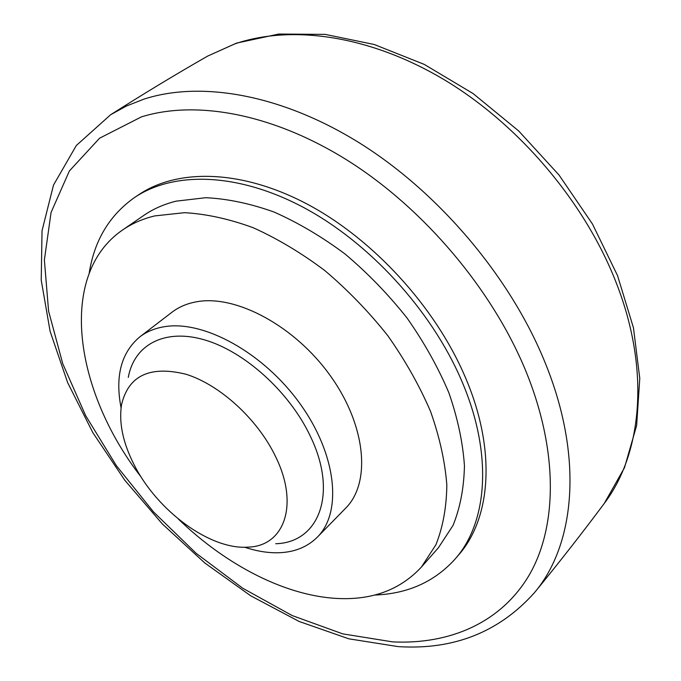 <?xml version="1.0" encoding="UTF-8"?>
<svg xmlns="http://www.w3.org/2000/svg" width="681" height="681" viewBox="0 0 681 681"><rect width="100%" height="100%" fill="white"/><g stroke="black" fill="none" stroke-linecap="round" stroke-linejoin="round"><path stroke-width="1.02" d="M178.277 518.948C226.739 565.911 287.842 597.271 340.994 598.599C374.235 599.484 401.058 588.963 421.445 567.018L435.9 544.774C442.897 527.247 446.532 507.336 446.83 485.051C445.051 461.675 439.637 437.168 430.588 411.537C419.496 385.693 405.221 360.402 387.787 335.665C368.796 311.753 347.838 290.08 324.905 270.638C301.291 252.898 277.329 238.571 253.009 227.65C228.978 218.882 206.122 213.894 184.457 212.685L154.774 215.903C142.687 218.839 131.978 223.521 122.648 229.94C57.119 274.732 74.374 391.2 141.197 477.117M421.445 567.018L438.47 547.669L453.052 525.366C460.16 507.839 463.957 487.988 464.442 465.821C462.876 442.599 457.7 418.304 448.924 392.92C438.121 367.357 424.152 342.381 407.025 317.984C388.357 294.43 367.706 273.107 345.071 254.022C321.747 236.622 298.023 222.61 273.915 211.978C250.055 203.483 227.335 198.724 205.747 197.711L176.107 201.159C164.019 204.172 153.285 208.905 143.895 215.358L122.648 229.94M89.211 273.047C94.37 240.384 109.522 215.179 134.676 197.43C173.698 171.169 237.567 172.395 303.462 207.407C369.23 242.487 431.158 310.042 461.19 379.717C493.206 453.095 487.851 522.114 455.163 558.973C434.529 581.821 407.689 593.841 374.635 595.041M134.676 197.43L138.898 194.604C177.954 168.318 241.789 169.441 307.548 204.291C373.188 239.21 434.912 306.535 464.8 376.057C496.653 449.273 491.197 518.215 458.475 555.126L455.163 558.973M139.775 336.899L171.987 312.23C178.865 306.969 187.054 303.488 196.562 301.785C235.873 294.396 294.984 325.995 330.506 375.997C366.259 425.889 371.094 482.948 345.667 508.162L317.312 537.181C342.466 512.274 336.763 454.67 300.015 403.722C263.487 352.673 203.534 319.866 164.232 326.735C154.723 328.31 146.568 331.698 139.775 336.899C121.175 352.639 114.944 376.287 121.082 407.851M244.624 547.226C255.784 550.929 266.441 552.785 276.614 552.785C293.315 552.7 306.884 547.498 317.312 537.181M275.72 543.727C318.861 542.697 338.338 493.657 310.264 436.07C289.468 391.975 244.632 351.49 204.496 339.862C164.274 328.089 134.038 345.012 128.283 377.41M275.354 456.125C257.401 418.96 219.691 384.637 185.904 374.218C149.948 365.416 128.513 375.503 121.584 404.497C118.69 422.799 122.972 443.093 134.429 465.395C157.694 511.252 210.344 549.976 248.02 547.132C284.377 546.256 299.546 504.621 275.354 456.125M525.289 369.723C558.522 450.26 557.364 525.936 529.571 574.458C501.318 622.834 449.732 644.618 392.707 641.894L342.756 633.875L292.175 615.564L242.776 588.256L196.119 553.287L153.557 511.967L116.357 465.651L85.695 415.716L62.729 363.645L48.589 311.098L44.376 259.98L51.066 212.446L69.377 170.957L99.596 138.2L141.35 116.911C196.409 99.707 274.12 113.812 349.481 161.644C424.689 209.62 491.886 289.323 525.289 369.723M398.232 646.627L348.8 638.812L299.146 621.472L250.719 595.807L204.768 562.957L162.453 524.072L124.827 480.284L92.888 432.733L67.649 382.628L50.096 331.272L41.226 280.095L42.035 230.731L53.493 185.096L76.315 145.513L110.645 114.723L126.513 105.989L143.955 99.128C201.244 80.528 282.428 94.463 361.228 144.049C439.866 193.762 510.026 277.048 544.459 361.058C583.915 456.406 575.334 544.459 534.389 592.751C499.19 632.011 454.04 649.98 398.93 646.661M110.645 114.723C144.244 93.391 176.6 73.837 207.696 56.072L234.936 43.856C292.175 24.312 371.026 35.531 445.893 80.75C520.599 126.121 585.737 203.713 616.535 283.543C650.432 370.609 642.004 453.733 604.26 503.438C582.893 532.176 559.603 561.953 534.389 592.751M207.696 56.072L236.545 43.107L278.733 34.05L325.178 34.382L374.278 44.512L424.229 64.389L473.04 93.527L518.641 130.905L559.024 175.026L592.444 223.972L617.548 275.626L633.449 327.782L639.774 378.364L636.633 425.514L624.503 467.651L604.26 503.438"/></g></svg>
